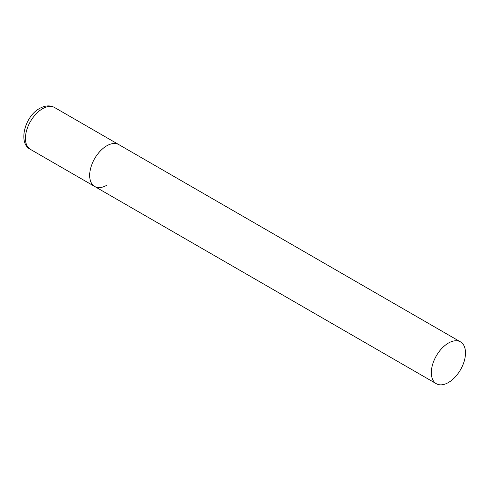 <?xml version="1.0" encoding="UTF-8"?>
<svg xmlns="http://www.w3.org/2000/svg" width="490" height="490" viewBox="0 0 490 490"><rect width="100%" height="100%" fill="white"/><g stroke="black" fill="none" stroke-linecap="round" stroke-linejoin="round"><path stroke-width="0.73" d="M106.753 185.269A24.157 13.947 -60 0 1 94.674 186.47A24.157 13.947 -60 0 1 90.975 167.108A24.157 13.947 -60 0 1 106.753 145.818A24.157 13.947 -60 0 1 118.837 144.624A24.157 13.947 120 0 0 100.217 151.098A24.157 13.947 120 0 0 89.67 175.408A24.157 13.947 120 0 0 94.674 186.47L30.441 149.383A24.157 13.947 -60 0 1 26.742 130.028A24.157 13.947 -60 0 1 42.526 108.737A24.157 13.947 -60 0 1 54.604 107.537C50.139 105.093 45.147 105.399 39.623 108.449C24.592 116.449 17.842 143.521 30.441 149.383M465.5 352.941A24.157 13.947 120 0 0 460.496 341.879A24.157 13.947 120 0 0 441.882 348.353A24.157 13.947 120 0 0 431.335 372.663A24.157 13.947 120 0 0 436.339 383.725A24.157 13.947 120 0 0 454.953 377.251A24.157 13.947 120 0 0 465.5 352.941M460.496 341.879L54.604 107.537M94.674 186.47L436.339 383.725"/></g></svg>
